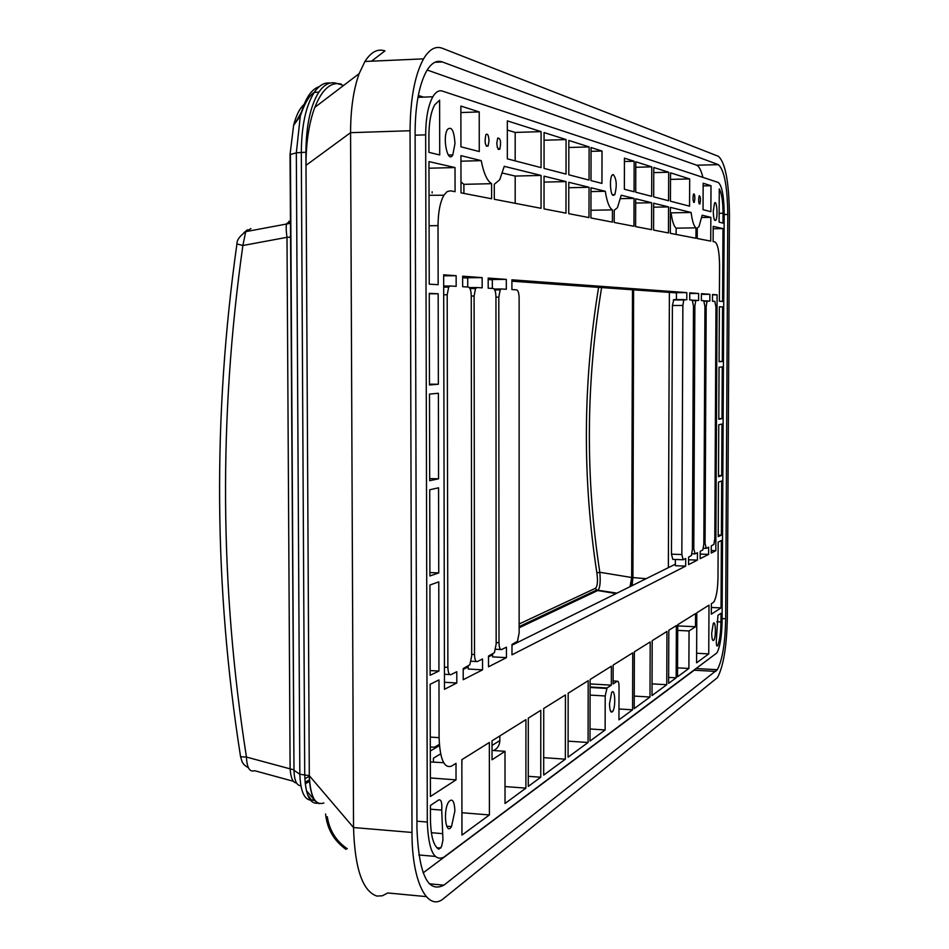 <?xml version="1.0" encoding="UTF-8"?>
<svg xmlns="http://www.w3.org/2000/svg" width="949" height="949" viewBox="0 0 949 949"><rect width="100%" height="100%" fill="white"/><g stroke="black" fill="none" stroke-linecap="round" stroke-linejoin="round"><path stroke-width="1.42" d="M314.107 799.153L311.604 800.209M307.654 794.942L311.545 800.232C304.415 800.149 300.501 791.49 299.825 774.242L296.325 152.872L301.308 152.433L304.736 775.333C305.531 795.037 309.92 804.313 317.891 803.151M306.397 790.707L315.72 801.383M305.329 103.382C300.323 107.107 296.42 114.402 293.621 125.28L290.026 154.675L293.988 770.315L299.825 774.242L309.291 775.677C309.754 791.691 313.04 801.027 319.149 803.684M323.87 802.961C315.21 805.855 310.347 796.757 309.291 775.677L305.922 152.291L301.308 152.433C301.509 125.814 305.839 105.79 314.285 92.35C309.208 95.446 304.558 103.37 300.311 116.11C304.807 99.064 311.118 89.242 319.255 86.62M343.585 85.457L336.207 83.263C329.944 81.495 324.167 84.461 318.852 92.172C310.43 105.612 306.124 125.659 305.922 152.291M293.988 770.315L293.988 770.363C294.285 780.41 296.586 785.547 300.88 785.796M293.988 769.864L290.109 768.856L293.988 769.864L290.904 237.12L286.989 237.321C286.159 231.556 285.993 227.096 286.479 223.94L290.418 221.247M430.312 750.991L439.434 745.641M296.444 782.925C292.968 782.771 290.868 778.18 290.133 769.176M290.43 223.3L245.72 231.651L242.873 245.506C218.626 417.109 219.812 587.633 246.455 757.065L240.56 756.744M293.407 781.288L254.593 770.695C249.623 772.296 246.906 767.753 246.455 757.065L290.109 768.856L286.989 237.321L242.873 245.506L236.93 243.917M247.345 229.824L243.798 232.802M286.634 223.679L290.406 221.046M601.619 287.571C585.901 382.945 585.308 477.857 599.815 572.283C600.634 581.263 600.112 587.182 598.285 590.041L596.589 590.041L595.509 588.25C597.538 586.245 597.989 581.144 596.874 572.923C582.318 478.26 582.9 383.064 598.605 287.357M519.139 626.601L596.589 590.041L616.969 593.137M630.065 586.648L631.678 577.502L599.815 572.283L596.874 572.923M511.986 654.822L685.676 566.102L685.7 558.51L683.161 559.768L681.845 554.536L682.865 305.459L683.766 299.931L686.791 299.718L686.815 292.612L511.902 279.813L511.902 289.575L516.659 289.848C518.154 290.43 518.984 293.158 519.127 298.045L519.139 632.983L517.466 641.31L511.986 644.43L511.986 654.822M675.38 559.483L675.356 565.711L685.676 566.102M688.571 564.619L697.432 560.1L697.468 552.698L695.048 553.884L693.802 548.783L694.87 306.005L695.736 300.596L698.594 300.406L698.63 293.478L689.733 292.826L689.709 299.896L692.201 300.038L693.47 305.946L692.402 549.447L691.382 555.556L688.606 557.075L688.571 564.619M688.594 559.78L697.432 560.1M700.184 558.688L708.606 554.394L708.642 547.17L706.246 548.356L705.06 543.35L706.175 306.527L707.005 301.224L709.828 301.058L709.852 294.309L701.394 293.68L701.37 300.572L703.731 300.703L704.941 306.468L703.838 543.943L702.853 549.886L700.22 551.333L700.184 558.688M700.208 554.086L708.606 554.394M712.485 294.854L717.1 294.831L712.497 294.498L712.462 301.213L714.811 301.343L715.961 306.966L714.811 538.641L713.873 544.453L711.276 545.865L711.24 553.053L715.819 550.705L711.252 550.527M463.207 669.365L468.248 666.862M488.486 656.827L492.602 654.786M511.986 645.178L675.368 564.192M456.801 682.995L456.789 671.726L450.905 674.644C449.079 675.012 448.07 672.58 447.881 667.337L447.193 294.783L448.687 287.132L450.217 285.993L456.161 286.337L456.149 275.72L443.658 274.807L444.464 689.306L456.801 682.995L444.452 682.272M482.543 669.852L482.531 658.997L477.311 661.583C475.627 661.904 474.69 659.543 474.512 654.502L474.097 295.993L475.532 288.555L476.896 287.547L482.175 287.855L482.163 277.63L462.637 276.195L462.649 286.717L468.391 287.049C470.123 287.677 471.084 290.619 471.262 295.874L471.7 655.854L469.85 664.763L463.207 668.559L463.219 679.721L482.543 669.852L468.248 669.045L468.248 666.068M492.341 288.437L492.341 279.504L506.315 279.397L488.177 278.069L488.189 288.199L493.29 288.496C494.904 289.101 495.793 291.924 495.947 296.99L496.161 644.063L494.405 652.663L488.486 656.056L488.498 666.815L506.446 657.645L492.602 656.898L492.602 654.015M482.163 277.63L467.727 277.749L467.738 287.013M456.149 275.72L443.658 275.827M676.435 292.897L511.902 281.201M492.341 279.813L488.177 279.516M467.727 278.069L462.637 277.701M701.394 294.344L709.852 294.309M689.733 293.526L698.63 293.478M676.412 299.765L676.435 292.672L686.815 292.612M305.993 165.363L309.291 775.677L353.538 827.552L350.572 132.67L305.993 165.363C306.017 142.492 308.947 123.168 314.783 107.391C322.126 89.194 330.999 81.436 341.391 84.141M411.996 832.451L410.051 130.737C410.324 98.862 414.82 74.9 423.551 58.862C429.304 49.265 435.555 45.73 442.317 48.269L718.381 156.3C725.333 162.457 729.022 181.994 729.449 214.913L727.325 617.621C726.768 646.293 723.482 666.281 717.491 677.574L443.93 898.276C427.774 912.677 411.783 882.072 411.996 832.451L353.538 827.552C354.748 868.347 362.518 891.194 376.86 896.07L382.293 895.797L387.785 892.973L426.196 896.603M669.389 292.387L668.357 567.668M430.3 747.077L434.535 747.171L439.328 744.372M450.55 190.82L455.069 191.698L455.022 167.546L428.96 161.603L429.233 284.166L438.153 284.688L438.023 225.625C438.153 212.161 440.111 202.03 443.907 195.221L447.109 191.603L450.55 190.82M461 192.849L491.618 198.768L491.618 183.679C487.157 180.986 483.693 173.311 481.226 160.642L460.941 155.636L461 192.849M494.299 199.278L541.06 208.317L541.072 175.423L504.251 166.336L499.732 179.764L494.287 184.26L494.299 199.278M544.026 208.899L565.984 213.134L566.019 181.591L544.05 176.158L544.026 208.899M568.748 213.667L588.985 217.582L589.044 187.273L568.783 182.267L568.748 213.667M590.942 217.962L612.402 222.113L612.437 209.871C609.353 208.068 606.969 201.876 605.284 191.283L590.99 187.76L590.942 217.962M614.193 222.457L633.956 226.277L634.039 198.388L621.227 195.221L617.443 207.689L614.228 210.263L614.193 222.457M651.643 202.73L635.688 198.792L635.605 226.597L651.56 229.682L651.643 202.73L635.676 203.05M668.547 206.906L653.659 203.228L653.576 230.073L668.452 232.944L668.547 206.906L653.647 207.19M691.109 212.481L670.409 207.368L670.314 233.312L695.937 238.258L695.985 227.843C693.861 226.182 692.236 221.058 691.109 212.481L671.062 212.849C672.248 221.39 673.944 226.491 676.139 228.151L676.115 234.427M697.218 238.507L710.73 241.117L710.848 217.357L702.141 215.209L699.01 226.562L697.266 228.116L697.218 238.507M713.126 241.58L714.905 241.924C717.8 243.881 719.354 251.71 719.567 265.412L719.378 301.236L722.604 301.426L722.972 228.59L713.197 226.36L713.126 241.58M713.138 602.579L711.37 603.683L711.311 614.205L721.038 607.894L721.382 540.503L718.168 542.093L717.99 577.419C717.764 588.997 716.459 597.051 714.063 601.571L713.138 602.579M708.986 605.165L696.815 612.781L696.59 662.817L708.749 653.885L708.986 605.165M695.546 613.564L677.74 624.703L677.527 676.803L688.891 668.464L689.045 630.955L695.487 626.743L695.546 613.564M676.151 677.811L676.364 625.569L668.82 630.278L668.618 683.351L676.151 677.811L668.642 677.396M666.756 684.715L666.957 631.441L652.188 640.682L652.01 695.546L666.756 684.715L652.046 683.873M650.006 697.017L650.195 641.927L634.371 651.821L634.205 708.618L650.006 697.017L634.24 696.08M617.313 681.192C618.357 680.908 618.938 682.734 619.033 686.685L618.938 719.828L632.568 709.816L632.734 652.841L613.149 665.095L613.101 683.968L617.313 681.192L613.113 680.955M590.1 686.993L607.028 687.978L611.334 685.142L611.37 666.198L590.112 679.496L590.005 741.074L605.13 729.971L605.201 695.985L590.088 695.083M588.19 680.694L568.166 693.221L568.083 757.172L588.083 742.486L588.19 680.694M565.438 694.929L543.73 708.488L543.694 775.084L565.355 759.176L565.438 694.929M540.788 710.327L528.296 718.144L528.285 786.401L540.764 777.231L540.788 710.327M525.924 719.627L492.021 740.825L492.033 759.793L504.998 751.311L505.022 803.483L525.912 788.133L525.924 719.627M489.352 742.486L461.843 759.686L461.961 835.096L489.411 814.942L489.352 742.486M440.621 753.874L433.408 758.192L433.42 762.13M443.634 762.676L430.336 761.964M456.006 763.34L451.558 766.116C444.108 768.666 439.945 759.176 439.09 737.658L438.972 679.935L430.158 684.288L430.419 796.496L456.03 779.864L456.006 763.34M719.354 306.752L719.081 361.735L722.296 361.474L722.58 306.895L719.354 306.752M719.045 367.216L718.784 419.292L722.011 418.616L722.272 366.919L719.045 367.216M718.761 424.772L718.5 476.695L721.715 475.591L721.975 424.049L718.761 424.772M718.476 482.151L718.203 536.648L721.406 535.106L721.691 481.001L718.476 482.151M438.948 671.05L438.77 581.867L429.933 585.023L430.134 675.285L438.948 671.05L430.122 670.575M438.746 572.923L438.568 487.798L429.707 489.791L429.909 575.972L438.746 572.923L429.897 572.591M438.557 478.818L438.379 393.266L429.494 394.096L429.683 480.692L438.557 478.818L429.683 478.604M438.355 384.25L438.165 293.763L429.256 293.348L429.47 384.962L438.355 384.25L429.47 384.167M438.165 293.763L429.256 293.799M410.051 130.737L350.572 132.67C350.608 109.23 353.467 89.55 359.149 73.619L364.914 61.471C371.059 51.946 377.738 48.423 384.962 50.902L371.498 61.175M668.677 172.243L653.778 167.498L653.683 196.858L668.571 200.725L668.677 172.243L653.766 172.611M651.761 166.858L635.794 161.781L635.711 192.184L651.666 196.336L651.761 166.858L635.783 167.273M670.397 212.683L671.062 212.849M689.674 178.934L670.54 172.837L670.433 201.212L689.555 206.17L689.674 178.934L670.516 179.385M506.315 279.397L506.315 289.255L501.416 288.971L500.182 289.884L498.806 297.12L498.996 642.698C499.15 647.562 500.016 649.851 501.582 649.567L506.446 647.171L506.446 657.645M715.819 550.705L717.1 294.831M607.028 687.978L605.201 695.985M443.859 857.161C433.978 861.787 428.462 850.079 427.299 822.036L425.662 134.853C425.804 117.984 428.189 105.292 432.851 96.762C435.757 91.911 438.936 90.013 442.4 91.092L718.251 182.457C721.952 185.494 723.933 195.85 724.194 213.525L722.094 621.192C721.786 636.411 720.066 646.993 716.898 652.924L443.859 857.161M609.507 703.861C609.756 710.837 610.824 713.363 612.71 711.465C616.079 706.815 614.928 687.04 611.607 692.592L609.507 703.861M613.362 195.292L614.81 194.652C617.087 185.743 616.625 179.1 613.41 174.723L611.939 175.351C609.27 179.112 610.515 196.265 613.362 195.292L613.196 195.304M624.43 158.163L624.359 189.242L634.062 191.757L634.146 161.247L624.43 158.163M711.003 185.719L710.872 211.71L703.031 209.67L703.162 183.228L711.003 185.719L703.15 185.897M694.893 198.483L694.277 202.362C692.877 201.461 692.64 198.685 693.553 194.047C694.324 193.466 694.775 194.948 694.893 198.483M698.606 199.515C698.725 203.003 699.152 204.462 699.899 203.905C700.813 199.337 700.576 196.597 699.211 195.672L698.606 199.515M719.271 188.887L719.105 222.161L723.008 223.11L723.055 213.228C722.948 201.141 721.691 193.027 719.271 188.887M711.691 633.125C711.833 639.033 712.557 641.405 713.85 640.219C716.246 637.016 715.653 619.448 713.28 623.446L711.691 633.125M717.942 615.308L716.471 638.535C716.092 643.873 716.459 646.352 717.598 645.961L717.847 645.439C719.781 639.78 720.825 631.951 720.967 621.963L721.015 613.279L717.942 615.308M713.268 211.212L714.514 203.205C716.768 199.171 718.12 217.001 715.819 220.204C714.336 221.307 713.494 218.306 713.268 211.212M544.05 168.388L566.031 174.094L566.067 139.574L544.074 132.563L544.05 168.388M589.115 146.905L568.831 140.452L568.795 174.806L589.056 180.073L589.115 146.905L568.831 147.498M601.951 183.418L602.022 151.021L591.061 147.534L591.002 180.583L601.951 183.418M507.335 158.851L541.072 167.617L541.096 131.614L507.324 120.867L507.335 158.851M460.929 146.798L460.87 106.074L479.221 111.923L479.269 151.555L460.929 146.798M496.79 143.109L497.727 138.032C500.574 138.174 501.262 141.923 499.803 149.29L497.371 147.7L496.79 143.109M489.02 140.938C488.64 135.256 487.596 133.168 485.876 134.651C484.393 142.22 485.117 146.027 488.059 146.075L489.02 140.938M439.719 154.948L439.612 100.167L434.737 104.805C430.953 111.721 429.007 122.03 428.901 135.707L428.936 152.35L439.719 154.948M454.903 810.897C454.357 800.932 452.305 797.907 448.735 801.81C442.78 810.399 445.722 836.377 451.499 826.603L454.903 810.897M441.724 810.102C442.234 802.878 441.273 799.461 438.841 799.877L430.431 805.44L430.466 819.877C430.81 836.235 433.586 846.01 438.794 849.213L441.57 846.591L442.946 840.067L441.724 810.102L430.443 809.2M454.986 143.465L452.827 154.889C447.821 164.331 442.104 137.771 447.43 129.503C451.534 125.885 454.061 130.535 454.986 143.465M710.848 217.357L701.786 217.511M443.907 885.168L717.325 669.697C722.403 660.124 725.19 643.137 725.665 618.748L727.788 214.474C727.409 186.372 724.253 169.776 718.346 164.652L442.341 61.946C436.659 59.929 431.415 62.942 426.599 70.985C419.161 84.627 415.33 104.995 415.104 132.065L416.955 829.082C418.972 874.658 427.952 893.353 443.907 885.168L429.185 883.804M423.574 97.118L418.319 95.469M695.261 669.448L423.147 872.866M427.18 70.012L696.649 165.209C699.022 166.182 701.109 170.239 702.912 177.38M612.449 174.746L613.41 174.723M721.715 475.591L718.512 475.508M721.406 535.106L718.203 534.999M722.011 418.616L718.796 418.568M708.749 653.885L696.637 653.256M722.296 361.474L719.081 361.45M722.58 306.895L719.354 306.907M688.891 668.464L677.562 667.847M689.045 630.955L677.716 630.409M695.487 626.743L677.728 625.901M634.146 161.247L624.43 161.508M695.985 227.843L676.139 228.151M721.038 607.894L711.347 607.467M722.972 228.59L713.185 228.745M632.568 709.816L618.973 708.986M634.039 198.388L620.587 198.661M566.067 139.574L544.074 140.238M566.019 181.591L544.05 182.101M568.783 187.736L589.044 187.273M540.764 777.231L528.285 776.318M565.355 759.176L543.706 757.658M568.107 741.145L588.083 742.486M507.335 130.049L515.188 132.445L515.188 160.891M502.579 173.086L515.188 176.063L515.188 203.323M541.096 131.614L515.188 132.445M541.072 175.423L515.188 176.063M460.953 161.2L481.226 160.642M460.977 181.9L463.883 184.331L491.618 183.679M463.883 184.331L463.907 193.406M432.151 192.944L432.151 191.781M461.949 759.627L461.855 766.128M461.926 812.735L489.411 814.942M499.85 735.926L499.85 740.528C499.66 745.214 497.596 748.547 493.646 750.517M505.01 786.567L525.912 788.133M492.021 750.41L504.998 751.311M591.061 151.33L602.022 151.021M430.372 777.955L456.03 779.864M428.972 168.222L455.022 167.546M590.029 728.986L605.13 729.971M590.112 683.921L611.334 685.142M590.954 210.275L612.437 209.871M590.99 191.591L605.284 191.283M479.221 111.923L460.882 112.563M684.241 299.576L673.802 299.623L672.402 305.495L671.453 554.169L672.805 559.388L682.841 559.756M295.59 122.575L301.829 111.33M330.05 83.073C324.356 82.266 319.101 85.351 314.285 92.35L318.852 92.172M290.904 237.12L290.43 154.462L296.325 152.872L300.311 116.11L293.621 125.28L290.026 154.675M313.336 799.58L316.017 801.691M305.198 783.791L309.516 781.466M309.291 776.377L304.819 778.761M633.612 289.848L632.924 577.561L632.081 585.64M631.299 586.031L632.924 577.561L646.091 578.7M632.497 289.765L631.678 577.502L632.793 577.538L631.132 586.114M250.916 228.567L245.744 231.603M288.852 221.378L290.358 221.081M519.139 623.991L595.509 588.25M616.067 593.588L597.704 590.539L519.139 627.775M327.31 816.757C329.41 830.422 336.076 841.087 347.298 848.75M430.277 737.1L439.09 737.658M429.102 225.755L438.023 225.625M418.794 854.966L435.14 856.401M715.831 671.406L694.419 670.231M434.927 62.266L442.341 61.946M718.346 164.652L696.649 165.209M725.665 618.748L722.106 618.594M727.788 214.474L724.182 214.533M723.055 213.228L719.14 213.3M717.847 645.439L716.649 645.379M720.967 621.963L716.768 621.761M415.116 135.185L425.662 134.853M416.931 821.182L427.299 822.036M492.021 745.475L499.85 740.528M431.356 832.7L442.531 833.637M476.339 661.524L471.143 661.239M474.512 654.502L471.7 654.347M474.097 295.993L471.262 296.017M476.778 287.547L469.34 287.594M449.802 674.573L444.429 674.264M447.881 667.337L444.417 667.147M447.193 294.783L443.693 294.795M450.087 285.993L443.681 286.04M691.987 553.777L694.751 553.884M692.402 548.724L693.802 548.783M693.47 306.017L694.87 306.005M692.556 300.287L696.175 300.264M703.423 548.249L705.973 548.344M703.838 543.303L705.06 543.35M704.941 306.527L706.175 306.527M704.063 300.928L707.42 300.916M671.453 554.169L681.845 554.536M672.402 305.495L682.865 305.459M494.168 289.018L501.309 288.971M495.947 297.132L498.806 297.12M496.161 642.556L498.996 642.698M495.639 649.258L500.716 649.531M311.604 800.221L314.914 800.387M305.044 782.261L309.421 779.924M248.258 767.646C241.129 763.838 241.959 759.971 240.607 756.958M240.572 756.721C213.857 587.004 212.647 416.101 236.918 244.023C236.811 240.121 239.729 236.016 245.684 231.71M443.907 195.221L429.031 195.304M610.622 711.335L612.71 711.465M612.354 194.711L614.81 194.652M696.447 668.559L717.325 669.697M699.294 203.916L699.899 203.905M693.648 202.386L694.277 202.362M712.652 640.16L713.85 640.219M716.863 645.925L717.598 645.961M714.633 220.227L715.819 220.204M364.914 61.471L423.551 58.862M359.149 73.619L314.783 107.391M417.963 97.332L432.851 96.762M486.256 146.134L488.059 146.075M498.071 149.349L499.803 149.29M446.682 826.199L451.499 826.603M436.801 847.718L440.822 848.062M448.319 155.019L452.827 154.889M606.613 688.428L590.1 687.467M475.532 288.555L469.98 288.591M448.687 287.132L443.681 287.167M695.736 300.596L692.734 300.608M707.005 301.224L704.241 301.236M325.59 814.005C327.097 828.892 333.882 840.684 345.97 849.355M683.766 299.931L673.327 299.967M500.182 289.884L494.737 289.92"/></g></svg>
